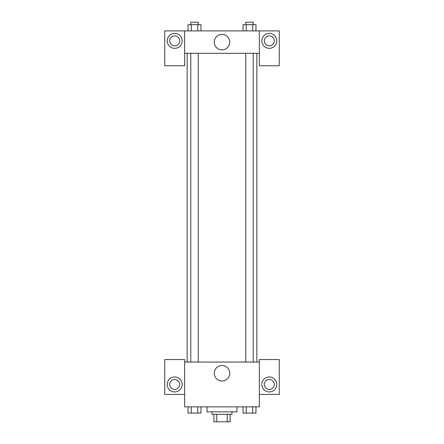 <?xml version="1.0" encoding="UTF-8"?>
<svg xmlns="http://www.w3.org/2000/svg" width="444" height="444" viewBox="0 0 444 444"><rect width="100%" height="100%" fill="white"/><g stroke="black" fill="none" stroke-linecap="round" stroke-linejoin="round"><path stroke-width="0.67" d="M227.239 414.33L227.239 421.8L213.908 421.8L213.908 414.33M227.239 421.8L230.092 421.8L230.092 414.33L230.092 421.8M231.957 411.843L231.957 414.33L212.043 414.33L212.043 411.843M216.761 414.33L216.761 421.8M207.059 406.859L207.059 411.843L236.941 411.843L236.941 406.859M259.346 394.411L279.265 394.411L279.265 359.557L259.346 359.557L259.346 406.859L184.654 406.859L184.654 359.557L164.735 359.557L164.735 394.411L184.654 394.411M174.697 391.924A7.47 7.47 0 0 1 168.226 380.719A7.47 7.47 0 0 1 181.163 380.719A7.47 7.47 0 0 1 174.697 391.924M169.713 384.454A4.978 4.978 0 0 1 174.697 379.476A4.978 4.978 0 0 1 179.676 384.454A4.978 4.978 0 0 1 174.697 389.432A4.978 4.978 0 0 1 169.713 384.454M214.247 373.249A7.753 7.753 0 0 1 225.874 366.539A7.753 7.753 0 0 1 225.874 379.964A7.753 7.753 0 0 1 214.247 373.249M259.346 362.049L184.654 362.049M269.303 391.924A7.47 7.47 0 0 1 262.837 380.719A7.47 7.47 0 0 1 275.774 380.719A7.47 7.47 0 0 1 269.303 391.924M264.324 384.454A4.978 4.978 0 0 1 269.303 379.476A4.978 4.978 0 0 1 274.287 384.454A4.978 4.978 0 0 1 269.303 389.432A4.978 4.978 0 0 1 264.324 384.454M256.854 53.319L256.854 362.049M253.219 362.049L253.219 53.319M198.246 53.319L198.246 362.049M259.346 53.319L259.346 65.768L279.265 65.768L279.265 30.914L259.346 30.914L259.346 53.319L184.654 53.319L184.654 65.768L164.735 65.768L164.735 30.914L184.654 30.914L184.654 53.319M179.676 40.87A4.978 4.978 0 0 1 174.697 45.854A4.978 4.978 0 0 1 169.713 40.87A4.978 4.978 0 0 1 174.697 35.892A4.978 4.978 0 0 1 179.676 40.87M174.697 48.34A7.47 7.47 0 0 1 168.226 37.141A7.47 7.47 0 0 1 181.163 37.141A7.47 7.47 0 0 1 174.697 48.34M274.287 40.87A4.978 4.978 0 0 1 266.816 45.183A4.978 4.978 0 0 1 266.816 36.558A4.978 4.978 0 0 1 274.287 40.87M269.303 48.34A7.47 7.47 0 0 1 262.837 37.141A7.47 7.47 0 0 1 275.774 37.141A7.47 7.47 0 0 1 269.303 48.34M259.346 30.914L184.654 30.914M214.247 42.119A7.753 7.753 0 0 1 225.874 35.403A7.753 7.753 0 0 1 225.874 48.829A7.753 7.753 0 0 1 214.247 42.119M255.955 30.914L255.955 24.692L243.018 24.692L243.018 30.914M252.719 24.692L252.719 30.914M246.254 24.692L246.254 30.914M245.754 24.692L245.754 22.2L253.219 22.2L253.219 24.692M200.982 30.914L200.982 24.692L188.045 24.692L188.045 30.914M197.747 24.692L197.747 30.914M191.281 24.692L191.281 30.914M190.781 24.692L190.781 22.2L198.246 22.2L198.246 24.692M255.955 406.859L255.955 413.087L243.018 413.087L243.018 406.859M252.719 406.859L252.719 413.087M246.254 406.859L246.254 413.087M253.219 413.087L245.754 413.087M200.982 406.859L200.982 413.087L188.045 413.087L188.045 406.859M197.747 406.859L197.747 413.087M191.281 406.859L191.281 413.087M198.246 413.087L190.781 413.087M187.146 53.319L187.146 362.049M245.754 362.049L245.754 53.319M190.781 53.319L190.781 362.049"/></g></svg>
